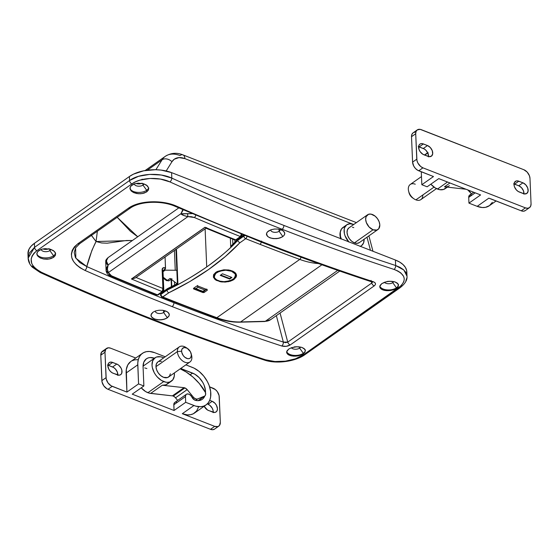 <?xml version="1.0" encoding="UTF-8"?>
<svg xmlns="http://www.w3.org/2000/svg" width="559" height="559" viewBox="0 0 559 559"><rect width="100%" height="100%" fill="white"/><g stroke="black" fill="none" stroke-linecap="round" stroke-linejoin="round"><path stroke-width="0.84" d="M142.992 185.099A4.884 2.592 177.6 0 0 143.977 183.897A4.884 2.592 -2.4 0 1 142.992 185.099L142.929 183.597L142.992 185.099A4.884 2.592 -2.4 0 1 137.696 186.126A4.884 2.592 -2.4 0 1 134.293 183.897A4.884 2.592 177.6 0 0 137.696 186.126A4.884 2.592 177.6 0 0 142.992 185.099L146.689 190.298L142.992 185.099M148.645 187.726A9.391 4.989 -2.4 0 1 146.689 190.298A9.391 4.989 177.6 0 0 148.645 187.726M148.708 187.964L148.421 190.025L146.751 191.856L143.956 193.169L140.47 193.763L136.815 193.547L133.552 192.562L131.169 190.947L130.03 188.949L130.317 186.881L131.987 185.05L134.775 183.743L138.262 183.156L143.635 183.785L146.514 185.113L148.708 187.964L148.421 190.025L146.751 191.856L146.689 190.298L146.751 191.856L142.272 193.561L138.632 193.756L133.552 192.562L131.169 190.947L129.995 187.908L130.988 185.916L134.775 183.743L138.262 183.156L143.635 183.785L147.569 185.979L148.771 188.446M392.753 282.63A4.884 2.592 177.6 0 0 393.676 281.582A4.884 2.592 -2.4 0 1 392.753 282.63L392.697 281.415L392.753 282.63A4.884 2.592 -2.4 0 1 384.438 282.295A4.884 2.592 177.6 0 0 392.753 282.63L396.443 287.829L392.753 282.63M398.462 284.887A9.391 4.989 -2.4 0 1 396.443 287.829A9.391 4.989 177.6 0 0 398.462 284.887M398.434 284.755L397.47 287.48L393.676 289.723L390.196 290.547L386.555 290.673L383.306 290.093L380.945 288.884L379.82 287.228L380.113 285.383L381.783 283.637L386.255 281.764L389.889 281.289L394.94 281.904L398.036 283.888L398.434 284.755L398.141 286.578L396.464 288.332L396.443 287.829L396.464 288.332L393.676 289.723L388.365 290.701L384.851 290.47L381.986 289.555L380.211 288.095L379.792 286.313L381.783 283.637L384.571 282.253L388.051 281.436L391.691 281.317L394.94 281.904L397.309 283.113L398.49 285.188L398.469 284.559M279.095 231.279A4.661 2.474 177.6 0 0 280.073 229.456A4.661 2.474 -2.4 0 1 280.094 229.658A4.661 2.474 -2.4 0 1 279.095 231.279L279.011 229.218L279.095 231.279A4.661 2.474 -2.4 0 1 273.966 232.251A4.661 2.474 -2.4 0 1 270.787 230.049A4.661 2.474 -2.4 0 1 270.801 229.833A4.661 2.474 177.6 0 0 273.77 232.216A4.661 2.474 177.6 0 0 279.095 231.279L282.791 236.478L279.095 231.279M284.762 233.369A9.168 4.87 -2.4 0 1 282.791 236.478A9.168 4.87 177.6 0 0 284.762 233.369M284.706 232.998L284.426 234.892L282.798 236.639L280.073 237.952L276.67 238.651L273.113 238.609L269.934 237.841L267.614 236.464L266.51 234.682L266.797 232.768L268.425 231.028L271.143 229.714L274.539 229.029L278.103 229.078L282.575 230.469L284.321 232.076L284.706 232.998L284.426 234.892L282.798 236.639L278.431 238.386L273.113 238.609L269.934 237.841L267.614 236.464L266.475 233.725L267.454 231.859L271.143 229.714L274.539 229.029L278.103 229.078L281.282 229.847L283.609 231.223L284.762 233.285M49.87 250.586A4.884 2.592 177.6 0 0 50.855 249.377A4.884 2.592 -2.4 0 1 49.87 250.586L49.807 249.076L49.87 250.586A4.884 2.592 -2.4 0 1 44.573 251.606A4.884 2.592 -2.4 0 1 41.17 249.384A4.884 2.592 177.6 0 0 44.573 251.606A4.884 2.592 177.6 0 0 49.87 250.586L53.566 255.777L49.87 250.586M55.523 253.213A9.391 4.989 -2.4 0 1 53.566 255.777A9.391 4.989 177.6 0 0 55.523 253.213M55.586 253.451L55.299 255.505L53.636 257.336L50.841 258.649L47.347 259.243L43.693 259.034L40.43 258.041L38.047 256.427L36.908 254.436L37.194 252.361L38.864 250.53L41.652 249.223L45.139 248.643L50.513 249.272L53.391 250.593L55.187 252.423L55.586 253.451L55.299 255.505L53.636 257.336L53.566 255.777L53.636 257.336L49.15 259.041L43.693 259.034L40.43 258.041L37.306 255.463L36.873 253.388L37.865 251.396L41.652 249.223L45.139 248.643L50.513 249.272L54.447 251.466L55.648 253.926M299.631 348.117A4.884 2.592 177.6 0 0 300.553 347.062A4.884 2.592 -2.4 0 1 299.631 348.117L299.582 346.901L299.631 348.117A4.884 2.592 -2.4 0 1 291.316 347.782A4.884 2.592 177.6 0 0 299.631 348.117L303.327 353.309L299.631 348.117M305.34 350.367A9.391 4.989 -2.4 0 1 303.327 353.309A9.391 4.989 177.6 0 0 305.34 350.367M305.312 350.234L305.018 352.065L303.348 353.812L300.553 355.203L297.074 356.027L293.433 356.16L290.191 355.573L287.822 354.364L286.697 352.708L286.998 350.863L288.661 349.116L291.449 347.733L296.766 346.769L301.818 347.384L304.921 349.368L305.312 350.234L305.018 352.065L303.348 353.812L303.327 353.309L303.348 353.812L302.07 354.567L298.876 355.699L295.243 356.181L291.728 355.95L288.863 355.035L287.088 353.574L286.669 351.8L288.661 349.116L291.449 347.733L294.928 346.922L298.569 346.797L301.818 347.384L304.187 348.592L305.368 350.675L305.347 350.039M163.626 312.481A4.661 2.474 177.6 0 0 164.605 310.65A4.661 2.474 -2.4 0 1 164.625 310.86A4.661 2.474 -2.4 0 1 163.626 312.481L163.535 310.413L163.626 312.481A4.661 2.474 -2.4 0 1 158.49 313.445A4.661 2.474 -2.4 0 1 155.318 311.251A4.661 2.474 -2.4 0 1 155.325 311.028A4.661 2.474 177.6 0 0 158.302 313.417A4.661 2.474 177.6 0 0 163.626 312.481L167.316 317.673L163.626 312.481M169.293 314.563A9.168 4.87 -2.4 0 1 167.316 317.673A9.168 4.87 177.6 0 0 169.293 314.563M169.237 314.193L168.958 316.094L167.323 317.833L164.605 319.154L161.202 319.846L157.645 319.804L154.459 319.042L152.146 317.659L151.042 315.877L151.328 313.969L152.949 312.222L155.668 310.909L159.07 310.231L162.627 310.28L167.106 311.67L168.853 313.271L169.237 314.193L168.958 316.094L166.079 318.56L162.962 319.587L159.413 319.923L154.459 319.042L151.426 316.799L151.007 314.92L152.949 312.222L155.668 310.909L159.07 310.231L162.627 310.28L165.813 311.049L168.133 312.425L169.293 314.486M372.343 282.092L371.742 283.05L371.4 281.757L371.742 283.05L287.745 342.115L283.343 342.087L276.349 315.646L283.343 342.087A2401.212 1567.317 -125.1 0 1 173.905 302.74A3.005 1.621 111.3 0 1 172.151 306.598A2404.217 1569.281 54.9 0 0 281.722 345.993A3.005 1.712 -71.8 0 0 283.343 342.087A2401.212 1567.317 -125.1 0 1 173.905 302.74A2401.212 1567.317 -125.1 0 1 86.785 266.587L91.942 250.292L96.057 241.523L101.647 242.969L107.181 243.2L126.404 240.503L132.42 240.503L96.057 241.523L91.424 235.423M372.35 282.064L371.742 283.05L287.745 342.115A3.005 1.963 -125.1 0 0 290.247 344.938C287.661 346.447 284.817 346.797 281.722 345.993A3.005 1.712 108.2 0 0 283.343 342.087L285.628 342.653L287.745 342.115A3.005 1.963 54.9 0 0 290.247 344.938L374.237 285.873A3.005 1.963 -125.1 0 1 371.742 283.05A3.005 1.963 54.9 0 0 374.237 285.873C376.214 284.175 375.851 282.777 373.167 281.687A3.005 1.712 108.2 0 1 371.98 281.946A3.005 1.712 -71.8 0 0 373.167 281.687A2404.217 1569.281 -125.1 0 1 263.596 242.292A3.005 1.621 111.3 0 1 262.388 242.543A3.005 1.621 -68.7 0 0 263.596 242.292A2404.217 1569.281 54.9 0 0 373.167 281.687L374.712 282.477L375.466 283.546L375.306 284.741L374.237 285.873L290.247 344.938L286.173 346.335L281.722 345.993A2404.217 1569.281 -125.1 0 1 172.151 306.598A2404.217 1569.281 -125.1 0 1 84.926 270.395L80.133 267.817L76.29 264.77L73.502 261.395L71.825 257.776L71.37 254.066L72.209 250.369L74.389 246.868L77.911 243.71L128.416 208.193L135.781 204.517L144.893 202.351L154.773 201.764L167.735 203.301L176.364 206.089A2404.217 1569.281 54.9 0 0 263.596 242.292A2404.217 1569.281 -125.1 0 1 176.364 206.089C162.55 199.87 139.638 200.185 128.416 208.193A3.005 1.963 54.9 0 0 130.17 208.179M261.689 241.544A3.005 1.621 111.3 0 1 261.626 241.062A3.005 1.621 -68.7 0 0 261.689 241.544M371.064 280.401A3.005 1.712 -71.8 0 0 371.19 281.037M406.735 273.505L406.631 270.374L405.373 267.356L403.025 264.554L399.664 262.08L395.423 260.033L395.653 265.518A3.005 1.712 108.1 0 1 394.039 269.424C405.904 274.259 407.371 280.457 398.448 288.004L303.46 354.797C294.761 361.191 276.642 363.657 265.532 359.786A3.005 1.712 108.1 0 1 264.337 360.045A3.005 1.712 -71.9 0 0 265.532 359.786A2404.217 1569.281 -125.1 0 1 153.62 319.629A3.005 1.621 111.3 0 1 152.411 319.881A3.005 1.621 -68.7 0 0 153.62 319.629A2404.217 1569.281 54.9 0 0 265.532 359.786L274.916 361.526L285.397 361.17L295.425 358.808L303.46 354.797L401.32 285.565L403.857 281.645L404.276 278.99L403.654 276.425L400.859 272.946L397.833 270.989L394.039 269.424A3.005 1.712 -71.9 0 0 395.653 265.518A2401.212 1567.317 -125.1 0 1 283.881 225.41A3.005 1.621 111.3 0 1 282.127 229.26A2404.217 1569.281 54.9 0 0 394.039 269.424A2404.217 1569.281 -125.1 0 1 282.127 229.26A2404.217 1569.281 -125.1 0 1 169.915 181.906L160.482 179.083L149.966 178.461L139.911 180.145L135.544 181.794L131.861 183.904L36.88 250.698L34.001 253.199L32.073 255.98L31.15 258.936L31.716 263.436L33.365 266.308L35.965 268.956L41.408 272.268A2404.217 1569.281 54.9 0 0 153.62 319.629A2404.217 1569.281 -125.1 0 1 41.408 272.268A3.005 1.523 114.4 0 1 40.199 272.519A3.005 1.523 -65.6 0 0 41.408 272.268C29.473 265.693 27.964 258.496 36.88 250.698L131.861 183.904C140.561 177.469 158.742 176.581 169.915 181.906A2404.217 1569.281 54.9 0 0 282.127 229.26A3.005 1.621 -68.7 0 0 283.881 225.41A2401.212 1567.317 -125.1 0 1 171.816 178.111L171.585 172.626L161.153 170.104L155.353 169.719L143.719 170.795L133.482 174.142L129.402 176.518L34.413 243.312L31.234 246.044L29.082 249.028L27.95 253.849M137.731 236.771L130.45 231.328L117.194 217.304L137.731 236.771M75.703 247.707L74.2 252.549L75.353 257.357L79.664 262.471L86.785 266.587C89.105 257.468 92.193 249.111 96.057 241.523L97.371 231.244L96.057 241.523L91.264 235.122M395.423 260.033L171.585 172.626L395.423 260.033L395.653 265.518A2401.212 1567.317 -125.1 0 1 283.881 225.41A2401.212 1567.317 -125.1 0 1 171.816 178.111L171.585 172.626A30.053 15.973 177.6 0 0 129.402 176.518L129.562 180.515L34.581 247.302L34.413 243.312L129.402 176.518L129.562 180.515L138.499 176.323L149.658 174.408L161.341 175.044L171.816 178.111A3.005 1.523 114.4 0 1 169.915 181.906A3.005 1.523 -65.6 0 0 171.816 178.111C159.399 172.284 139.219 173.367 129.562 180.515A3.005 1.963 54.9 0 0 131.861 183.904A3.005 1.963 -125.1 0 1 129.562 180.515L34.581 247.302L34.413 243.312A30.053 15.973 177.6 0 0 27.95 253.772L28.132 258.132L29.243 253.157L34.581 247.302A3.005 1.963 54.9 0 0 36.88 250.698A3.005 1.963 -125.1 0 1 34.581 247.302L28.132 258.125C28.285 261.57 29.718 264.617 32.429 267.272L40.206 272.519C77.624 289.492 115.028 305.284 152.418 319.881C189.815 334.485 227.122 347.873 264.351 360.052C276.391 364.251 295.606 361.519 304.921 354.658A3.005 1.963 -125.1 0 1 303.46 354.797A3.005 1.963 54.9 0 0 304.921 354.658L399.902 287.864A3.005 1.963 -125.1 0 1 398.448 288.004A3.005 1.963 54.9 0 0 399.902 287.857C405.058 283.881 407.427 280.003 407.008 276.23L406.826 271.877A30.053 15.973 177.6 0 0 395.423 260.033M142.098 179.187L142.783 179.523M142.238 183.198L138.681 183.918L136.019 183.436A4.884 2.592 177.6 0 0 141.846 183.366M388.065 281.436A4.884 2.592 177.6 0 0 390.308 281.275L387.499 281.387M49.115 248.678L46.516 249.363L42.896 248.916A4.884 2.592 177.6 0 0 48.724 248.853M297.206 346.755L294.376 346.866M406.917 277.746L405.876 280.716M407.008 276.237L403.891 270.081L395.653 265.518L399.874 267.293L403.228 269.494L405.561 272.023L406.812 274.818M29.606 262.996L28.132 258.132M35.343 268.781L31.961 266.042M165.422 156.254A27.049 17.657 54.9 0 0 162.068 159.811L147.29 170.202L162.068 159.811L155.884 169.733L162.068 159.811A27.049 17.657 -125.1 0 1 165.352 156.303A27.049 17.657 -125.1 0 1 179.956 155.535A7.512 4.06 111.3 0 1 182.954 154.892A7.512 4.06 111.3 0 1 184.875 158.616L179.069 157.589L174.247 159.231L171.962 161.705L166.184 170.977L171.962 161.705A7.512 5.485 -148.1 0 0 162.068 159.811A7.512 5.485 31.9 0 1 171.962 161.705A19.537 12.752 -125.1 0 1 184.875 158.616A7.512 4.06 -68.7 0 0 182.975 154.906M370.456 250.285L366.997 237.212L370.456 250.285M352.373 224.026L184.875 158.616L352.373 224.026M340.857 239.021L339.97 234.822L340.529 231.188M287.745 342.115L280.059 313.04L287.745 342.115M75.647 247.798L79.678 243.682L130.184 208.172A3.005 1.963 -125.1 0 1 128.416 208.193L77.911 243.71A3.005 1.963 54.9 0 0 79.678 243.682M175.156 206.341A3.005 1.544 -66.3 0 0 176.364 206.089A3.005 1.544 113.7 0 1 175.156 206.341M130.547 207.78A3.005 1.963 -125.1 0 1 130.184 208.172C140.232 200.884 162.403 200.499 175.163 206.341L262.395 242.55C299.002 256.847 335.533 269.976 371.987 281.953L372.574 282.225L372.315 281.722M80.042 243.291A3.005 1.963 -125.1 0 1 79.671 243.689A3.005 1.963 -125.1 0 1 77.911 243.71C67.485 253.555 69.826 262.451 84.926 270.395A3.005 1.544 -66.3 0 0 86.785 266.587L75.828 258.202L75.619 247.847M172.151 306.598A3.005 1.621 -68.7 0 0 173.905 302.74A2401.212 1567.317 -125.1 0 1 86.785 266.587A3.005 1.544 113.7 0 1 84.926 270.395A2404.217 1569.281 54.9 0 0 172.151 306.598M340.731 238.679A12.095 7.896 -125.1 0 1 340.361 231.643M151.042 315.877L150.972 315.255M150.979 315.332A9.168 4.87 177.6 0 0 157.296 319.587A9.168 4.87 177.6 0 0 167.316 317.673A9.168 4.87 -2.4 0 1 157.296 319.587A9.168 4.87 -2.4 0 1 150.979 315.332M286.697 352.708L286.641 352.275M286.711 351.569A9.391 4.989 177.6 0 0 293.657 355.342A9.391 4.989 177.6 0 0 303.327 353.309A9.391 4.989 -2.4 0 1 293.657 355.342A9.391 4.989 -2.4 0 1 286.711 351.569M294.942 346.915A4.884 2.592 177.6 0 0 297.185 346.762M36.908 254.436L36.845 253.926M36.852 253.604A9.391 4.989 177.6 0 0 43.497 257.769A9.391 4.989 177.6 0 0 53.566 255.777A9.391 4.989 -2.4 0 1 43.497 257.769A9.391 4.989 -2.4 0 1 36.852 253.597M266.51 234.682L266.447 234.053M266.447 234.137A9.168 4.87 177.6 0 0 272.764 238.393A9.168 4.87 177.6 0 0 282.791 236.478A9.168 4.87 -2.4 0 1 272.764 238.393A9.168 4.87 -2.4 0 1 266.447 234.137M379.82 287.228L379.757 286.788M379.834 286.082A9.391 4.989 177.6 0 0 386.772 289.862A9.391 4.989 177.6 0 0 396.443 287.829A9.391 4.989 -2.4 0 1 386.772 289.862A9.391 4.989 -2.4 0 1 379.834 286.082M130.03 188.949L129.968 188.446M129.974 188.117A9.391 4.989 177.6 0 0 136.62 192.282A9.391 4.989 177.6 0 0 146.689 190.298A9.391 4.989 -2.4 0 1 136.62 192.282A9.391 4.989 -2.4 0 1 129.974 188.117M162.278 297.199L168.741 292.811C198.145 278.438 221.825 261.787 239.776 242.858L245.694 238.693A2404.217 1569.281 54.9 0 0 260.005 244.339A2.257 1.216 -68.7 0 0 261.277 242.11A2.257 1.216 111.3 0 1 260.005 244.339A2404.217 1569.281 54.9 0 0 299.757 259.418A2.257 1.244 -69.8 0 0 300.994 257.203A2.257 1.244 110.2 0 1 299.757 259.418A2404.217 1569.281 -125.1 0 1 260.005 244.339A2404.217 1569.281 -125.1 0 1 245.694 238.693L239.776 242.858L225.319 256.567L208.556 269.536L189.641 281.659L168.741 292.811L162.816 296.969A2404.217 1569.281 54.9 0 0 177.126 302.615A2.257 1.216 111.3 0 1 176.225 302.803A2.257 1.216 -68.7 0 0 177.126 302.615A2404.217 1569.281 54.9 0 0 216.878 317.694A2404.217 1569.281 -125.1 0 1 177.126 302.615A2404.217 1569.281 -125.1 0 1 162.816 296.969A2.257 1.209 111.7 0 1 161.914 297.157A2.257 1.209 111.7 0 1 161.355 296.053A2.257 1.195 -2.4 0 1 160.503 295.166A2.257 1.195 -2.4 0 1 160.985 294.376L160.957 293.741L167.008 289.478L177.902 283.93L176.441 249.021L177.902 283.93L177.399 283.595L177.902 283.93L167.008 289.478L167.036 290.121L167.295 288.73L167.008 289.478L160.475 294.523L160.957 293.741A1.502 0.978 -125.1 0 1 161.272 292.972A1.502 0.978 -125.1 0 1 162.096 292.93M271.087 319.336A21.039 13.73 -125.1 0 1 265.294 321.299L337.727 270.367L265.294 321.299A21.039 13.73 54.9 0 0 270.759 319.58L264.638 321.523L239.958 322.173C232.258 322.361 224.264 320.929 215.984 317.889A2.257 1.244 -69.8 0 0 216.878 317.694L299.757 259.418L216.878 317.694A90.16 58.849 54.9 0 0 240.608 321.949L321.9 264.784L240.608 321.949A2.257 1.565 88.5 0 1 239.958 322.173A2.257 1.565 -91.5 0 0 240.608 321.949A90.16 58.849 -125.1 0 1 216.878 317.694A2.257 1.244 110.2 0 1 215.977 317.882L161.921 297.164L160.503 295.166L161.272 292.972A1.502 0.978 54.9 0 0 160.957 293.741L160.985 294.376A2.257 1.195 177.6 0 0 160.503 295.166M215.76 272.38L223.775 269.815L230.357 270.311L235.108 272.645L236.275 274.287L236.485 276.069L234.018 279.444L233.997 278.955L234.018 279.444L232.872 280.143L230.098 281.268L225.2 282.085L220.232 281.736L215.124 279.605L213.363 277.138L213.664 274.658L215.76 272.38L217.388 271.436L223.775 269.815L228.799 269.99L233.075 271.283L235.108 272.645L236.275 274.287L236.219 276.964L234.018 279.444L228.526 281.659L221.839 281.988L216.151 280.29L213.363 277.138L213.664 274.658L215.76 272.38M236.52 275.398L236.485 276.069M206.718 266.943C192.841 276.46 179.614 284.189 167.036 290.121L160.985 294.376A2.257 1.474 54.9 0 0 162.816 296.969A2.257 1.474 -125.1 0 1 160.985 294.376L167.036 290.121L167.19 290.911L167.036 290.121C181.584 283.043 194.811 275.314 206.718 266.943L205.118 228.848L206.718 266.943C220.148 257.259 230.511 248.392 237.813 240.356L237.785 239.713L243.836 235.458L243.864 236.101L237.813 240.356C228.987 249.712 218.625 258.579 206.718 266.943M207.214 289.653A2404.217 1569.281 -125.1 0 1 197.788 285.984L196.733 286.082L193.47 288.374L193.596 288.933L193.568 288.304L193.596 288.933A2404.217 1569.281 54.9 0 0 203.022 292.595A2404.217 1569.281 -125.1 0 1 193.596 288.933L193.47 288.374L196.733 286.082L197.788 285.984A2404.217 1569.281 54.9 0 0 207.214 289.653L207.333 290.205L204.077 292.497L203.022 292.595L202.98 291.686L203.022 292.595L204.077 292.497L207.333 290.205L207.214 289.653L207.333 290.205M174.583 285.069L174.443 281.75L174.583 285.069M234.85 240.035L234.941 242.201L234.85 240.035M264.638 321.523A2.257 1.565 -91.5 0 0 265.294 321.299L240.608 321.949L265.294 321.299A2.257 1.565 88.5 0 1 264.617 321.523M318.49 263.568A90.16 58.849 -125.1 0 1 299.757 259.418A90.16 58.849 54.9 0 0 318.49 263.568M237.785 239.713L237.987 241.132L237.813 240.356L243.864 236.101A2.257 1.195 -2.4 0 1 244.982 235.66A2.257 1.195 177.6 0 0 243.864 236.101A2.257 1.474 54.9 0 0 245.694 238.693A2.257 1.474 -125.1 0 1 243.864 236.101L243.836 235.458A1.502 0.978 -125.1 0 1 243.85 235.206A1.502 0.978 54.9 0 0 243.836 235.458L237.785 239.713L238.12 238.931L230.72 246.792L237.785 239.713M230.357 238.232L230.72 246.792L230.357 238.232M232.642 239.147L232.851 244.262L232.642 239.147M204.021 291.148L204.077 292.497L204.021 291.148M193.596 288.933L193.47 288.374M171.767 286.508L171.466 279.458L171.767 286.508M167.567 291.693L167.19 290.911L167.567 291.693M168.741 292.811L168.112 292.364L168.741 292.811M239.776 242.858L237.987 241.132L239.776 242.858M246.973 236.457A2.257 1.209 111.7 0 1 245.694 238.693L246.666 237.442L247.029 235.807M231.754 245.373L231.237 245.855M237.861 239.259L243.57 235.094M241.53 235.758A1.502 0.978 -125.1 0 1 241.215 236.534A1.502 0.978 -125.1 0 1 240.398 236.569L235.737 239.846A2404.217 1569.281 -125.1 0 1 204.999 227.247L131.435 278.976L204.999 227.247A2404.217 1569.281 54.9 0 0 235.737 239.846L240.398 236.569A2404.217 1569.281 -125.1 0 1 194.371 217.514L191.325 216.696L187.915 216.626L108.362 272.568L109.305 274.364L111.493 275.79A2404.217 1569.281 54.9 0 0 157.519 294.845L162.173 291.574A2404.217 1569.281 -125.1 0 1 131.435 278.976L205.041 227.324L205.782 228.142L205.041 227.324L131.582 278.983L135.25 277.984L206.243 228.065M206.634 227.618L206.187 228.1M164.367 270.235L163.004 271.192L164.8 270.172L177.392 270.283L165.226 270.151L163.025 271.695L165.226 270.151L164.367 270.235M162.99 270.71L165.492 268.579L165.073 257.014L165.534 268.152A3.759 2.453 54.9 0 0 162.131 269.892L163.116 267.852L165.534 268.152L165.045 269.382L162.99 270.71M182.632 209.918L181.018 213.65L182.632 209.918M105.721 262.045L108.257 264.994L106.105 270.842L106.538 268.068L108.097 265.022A2.257 1.887 -90.1 0 1 108.132 264.903L106.343 260.899L108.062 257.629L106.364 260.263L106.685 262.541L108.132 264.903L181.018 213.65L108.132 264.903L107.391 269.214L108.362 272.568L187.915 216.626L183.778 215.494L181.018 213.65A2.257 0.727 35.5 0 0 181.053 213.72L191.968 213.65L180.892 213.922L183.212 209.863L180.892 213.922C182.178 215.033 184.519 215.935 187.915 216.626L187.544 213.573L187.915 216.626L194.371 217.514A2.257 1.174 -66.9 0 0 195.692 215.25A2.257 1.174 113.1 0 1 194.371 217.514A2404.217 1569.281 54.9 0 0 240.398 236.569L241.195 235.213L241.236 233.872M171.955 278.717A2.257 1.474 -125.1 0 1 170.132 278.431L177.063 283.769L170.132 278.431L167.337 280.394L163.263 277.25L167.337 280.394L166.505 280.632L166.47 279.821M242.347 235.954L241.9 235.612L242.347 235.954M163.312 290.764A1.502 0.978 -125.1 0 1 162.997 291.532A1.502 0.978 -125.1 0 1 162.173 291.574L157.519 294.845A1.502 0.978 54.9 0 0 158.337 294.81L157.519 294.845A2404.217 1569.281 -125.1 0 1 111.493 275.79L108.362 272.568C107.097 270.381 107.062 267.852 108.257 264.994L106.979 264.295L105.826 262.611M235.136 240.056L235.737 239.846A1.502 0.978 54.9 0 0 236.562 239.804L234.424 239.818M135.124 278.068L131.435 278.976A2404.217 1569.281 54.9 0 0 162.173 291.574A1.502 0.978 54.9 0 0 162.997 291.532L163.787 289.835L162.914 288.451L162.131 269.892L162.914 288.451A2401.967 1567.806 -125.1 0 1 136.012 277.446A2401.967 1567.806 54.9 0 0 162.914 288.451L162.173 291.574L162.976 290.219L162.914 288.451L163.717 290.275M174.422 250.432L175.246 270.102L174.422 250.432M171.194 279.248L168.944 280.793L167.337 280.394A2.257 1.474 54.9 0 0 169.16 280.681L166.491 280.625A2.257 0.734 -52.4 0 0 167.337 280.394L170.132 278.431L170.544 278.696M106 261.221L106.671 260.648M163.787 289.835L162.99 270.78A2.257 1.195 177.6 0 0 162.131 269.892A2.257 1.195 -2.4 0 1 162.99 270.773A2.257 1.195 -2.4 0 1 162.501 271.562M178.754 207.92L108.048 257.636C104.54 260.955 106.189 261.326 105.721 262.087L106.112 270.989C106.874 273.7 108.362 275.363 110.584 275.978A2.257 1.174 -66.9 0 0 111.493 275.79A2.257 1.174 113.1 0 1 110.584 275.978L156.199 294.824M106.105 270.842L108.362 272.568A2.257 1.88 172.4 0 1 106.119 271.003A2.257 1.88 172.4 0 1 106.105 270.842M156.918 295.061L158.337 294.81L162.997 291.532M241.271 234.172L240.398 236.569A1.502 0.978 54.9 0 0 241.215 236.534L236.562 239.804L234.703 239.979L205.754 228.128M241.215 236.534L241.928 234.438M241.705 234.018L241.935 235.269M348.921 242.068L345.029 235.772L344.379 233.522L344.197 229.309L344.686 227.499L346.706 224.844L349.857 223.768L353.658 224.438A12.773 8.336 -125.1 0 1 353.756 224.48L353.658 224.438A12.773 8.336 -125.1 0 0 346.762 224.802A12.773 8.336 -125.1 0 0 348.655 241.774M364.126 239.231A12.773 8.336 -125.1 0 1 361.456 245.701A12.773 8.336 -125.1 0 1 360.303 246.323M367.549 214.782L348.921 227.876A9.014 5.883 54.9 0 0 347.691 235.591A9.014 5.883 54.9 0 0 354.427 242.879A9.014 5.883 54.9 0 0 359.297 242.627L377.919 229.532A9.014 5.883 -125.1 0 1 373.056 229.784L354.427 242.879L373.056 229.784A9.014 5.883 -125.1 0 1 366.313 222.489A9.014 5.883 -125.1 0 1 367.549 214.782A9.014 5.883 -125.1 0 1 372.413 214.523A9.014 5.883 -125.1 0 1 379.156 221.818A9.014 5.883 -125.1 0 1 377.919 229.532M373.056 229.784L369.073 226.968L366.327 222.524L365.663 219.394L366.082 216.682L368.542 214.279L371.043 214.132L375.145 216.158L377.507 218.709L379.142 221.783L379.806 224.914L378.792 228.687L376.927 230.035L373.056 229.784M344.26 226.842L341.619 228.743L340.291 232.055L340.466 236.275L341.256 238.882A12.773 8.336 54.9 0 1 342.856 227.555L346.762 224.802M364.126 239.161L363.539 242.997L361.512 245.66L360.052 246.414M353.791 227.618L352.415 227.227M348.886 227.904L347.46 229.777L347.041 232.488L347.705 235.618L349.34 238.693L351.702 241.243L354.427 242.879L357.11 243.354L359.332 242.599M213.908 274.224L213.531 275.915A11.348 6.03 -2.4 0 1 213.908 274.224M217.849 280.471L218.234 280.625C213.873 279.339 213.286 276.684 216.466 272.659C222.915 269.906 227.946 269.445 231.552 271.262L231.866 270.766L231.552 271.262L225.745 270.228L219.659 271.115L215.327 273.63L214.188 275.811L214.23 276.929L214.677 278.012L216.717 279.898L220.001 281.177L224.033 281.666L230.126 280.779L234.452 278.256L235.591 276.083L235.108 273.882L231.552 271.262C235.912 272.554 236.499 275.21 233.313 279.234C226.863 281.988 221.839 282.449 218.234 280.625L217.989 280.681C224.865 283.609 236.73 280.311 236.205 274.965L235.605 273.176A11.348 6.03 -2.4 0 1 236.205 274.965L236.164 274.036M220.239 275.349L222.475 273.777L231.901 277.46L229.665 279.032L220.239 275.349L229.665 279.032L229.644 278.494L220.728 275.007L229.644 278.494L231.391 277.264L229.644 278.494L229.665 279.032L231.901 277.46L222.475 273.777L220.239 275.349M203.099 291.665L195.936 288.577L197.802 287.263L204.867 290.023L203.008 291.337L203.169 291.749L206.334 289.52L203.008 291.337L194.434 288.339M206.788 289.059L206.348 289.513L206.788 289.059M195.126 288.549L195.936 288.577L197.802 287.263L197.537 285.446L197.802 287.263L204.867 290.023L206.348 289.513M525.32 210.575L523.469 211.211L521.233 210.813L488.839 198.159L477.197 206.348L468.952 203.127L480.593 194.937L438.766 178.607L427.132 186.797L421.828 184.722L433.47 176.539L417.587 170.215L415.421 168.441L413.723 166.051L412.584 162.131L411.515 136.689L411.864 134.433L413.052 132.867M417.28 129.898L413.087 132.846A7.512 4.905 54.9 0 0 411.515 136.689L415.707 133.748A7.512 4.905 -125.1 0 1 417.28 129.898A7.512 4.905 -125.1 0 1 421.332 129.688L523.825 169.712A7.512 4.905 -125.1 0 1 529.981 178.37L531.05 203.804A7.512 4.905 -125.1 0 1 529.478 207.655A7.512 4.905 -125.1 0 1 525.425 207.864L422.932 167.84L420.654 166.477L417.915 163.102L416.937 160.468L415.707 133.748L416.057 131.484L417.245 129.926L420.186 129.36L523.825 169.712L527.144 172.06L529.436 175.764L529.981 178.37L531.05 203.804L530.701 206.061L529.513 207.627L527.661 208.262L525.425 207.864L521.233 210.813L490.564 198.745M523.916 194.134L523.504 190.898L521.554 187.754L518.738 185.756L513.644 183.869M413.912 132.427L414.911 132.238M428.494 156.869L428.075 153.634L426.133 150.49L424.295 148.974L418.216 146.605M523.958 193.805A6.387 4.172 54.9 0 0 518.738 185.756L522.931 182.807L517.83 180.92L516.062 181.025L514.315 182.73L514.021 184.645L514.49 186.867L516.439 190.011L518.277 191.52L524.356 193.896L526.857 193.421L528.108 191.185L527.696 187.95L525.746 184.805L522.931 182.807A6.387 4.172 -125.1 0 1 527.703 187.971A6.387 4.172 -125.1 0 1 526.83 193.435A6.387 4.172 -125.1 0 1 523.378 193.617L519.255 192.01A6.387 4.172 -125.1 0 1 514.483 186.839A6.387 4.172 -125.1 0 1 515.356 181.382A6.387 4.172 -125.1 0 1 518.801 181.2L514.615 184.142A6.387 4.172 54.9 0 0 514.035 183.953M428.529 156.541A6.387 4.172 54.9 0 0 423.31 148.491L427.502 145.543L422.408 143.656L420.634 143.761L419.313 144.711L418.649 146.367L419.068 149.602L420.221 151.775L422.849 154.256L428.928 156.632L431.429 156.157L432.68 153.921L432.268 150.685L430.318 147.541L427.502 145.543A6.387 4.172 -125.1 0 1 432.275 150.706A6.387 4.172 -125.1 0 1 431.401 156.171A6.387 4.172 -125.1 0 1 427.956 156.352L423.834 154.745A6.387 4.172 -125.1 0 1 419.054 149.574A6.387 4.172 -125.1 0 1 419.928 144.117A6.387 4.172 -125.1 0 1 423.38 143.936L419.187 146.877A6.387 4.172 54.9 0 0 418.614 146.689M488.839 198.159L477.197 206.348L468.952 203.127L468.715 197.404L468.952 203.127L480.593 194.937L438.766 178.607L427.132 186.797L421.828 184.722L421.283 171.781L421.828 184.722L433.47 176.539L418.74 170.788L422.932 167.84L525.425 207.864L521.233 210.813A7.512 4.905 54.9 0 0 525.292 210.596L529.478 207.655M418.74 170.788L422.932 167.84A7.512 4.905 -125.1 0 1 416.776 159.182L412.584 162.131A7.512 4.905 54.9 0 0 418.74 170.788M416.776 159.182L412.584 162.131L411.515 136.689L415.707 133.748L416.776 159.182M522.931 182.807L518.801 181.2L514.615 184.142L518.738 185.756L522.931 182.807M427.502 145.543L423.38 143.936L419.187 146.877L423.31 148.491L427.502 145.543M427.684 152.733L425.734 154.109A22.542 14.709 54.9 0 0 424.602 155.046M492.36 202.344L489.46 205.635L485.436 207.347L482.291 207.529L477.197 206.348A22.542 14.709 54.9 0 0 489.363 205.705L496.078 200.988M472.082 194.965L469.63 195.112L468.715 197.404L475.206 192.834L468.715 197.404A4.507 2.942 54.9 0 1 469.651 195.098L473.697 192.247M428.215 152.852L424.533 155.109M421.486 176.574L410.257 184.47A9.244 6.03 54.9 0 0 408.992 192.38A9.244 6.03 54.9 0 0 415.896 199.856A9.244 6.03 -125.1 0 1 414.016 198.857A9.244 6.03 -125.1 0 1 408.622 191.185A9.244 6.03 -125.1 0 1 415.239 184.211M408.622 191.185L409.02 192.771A6.233 4.074 54.9 0 0 412.661 197.949L414.016 198.857M422.821 194.986A9.244 6.03 -125.1 0 1 415.896 199.856L434.015 187.111L415.896 199.856A9.244 6.03 54.9 0 0 420.885 199.591L436.495 188.614M446.578 187.321L443.629 189.445L439.667 189.676L435.3 187.971L430.828 184.191A14.275 9.314 54.9 0 0 437.494 189.054L447.5 182.017L437.494 189.054A14.275 9.314 54.9 0 0 445.202 188.649L447.347 187.139M467.673 189.781L471.461 193.819L469.336 191.22L469.951 190.787L469.336 191.22A4.507 2.942 54.9 0 0 468.121 190.067M449.387 185.7A14.275 9.314 -125.1 0 1 444.468 186.818L466.024 189.249L444.468 186.818L449.939 182.968L444.468 186.818L446.341 186.825M412.968 198.145L410.404 195.727L408.957 192.499M170.383 373.789L169.419 376.186L167.511 377.563L163.542 377.311L160.74 375.634L158.323 373.021L156.646 369.869L155.968 366.662A9.244 6.03 54.9 0 0 160.713 375.613A9.244 6.03 54.9 0 0 168.525 377.046L189.948 361.987A9.244 6.03 -125.1 0 1 182.129 360.548A9.244 6.03 -125.1 0 1 177.385 351.597L155.968 366.662L156.394 363.881L157.855 361.959M187.538 348.516L186.182 347.6A9.244 6.03 54.9 0 0 177.385 351.597L181.605 351.213A6.233 4.074 -125.1 0 1 187.538 348.516A6.233 4.074 -125.1 0 1 191.185 353.693A6.233 4.074 -125.1 0 1 191.381 355.028L190.682 357.641L189.389 358.571L187.663 358.668L184.826 357.264L183.191 355.503L181.738 352.275L181.654 350.214L182.304 348.599L184.414 347.509L187.23 348.313L190.437 351.772L191.381 355.028A6.233 4.074 -125.1 0 1 186.713 358.396A6.233 4.074 -125.1 0 1 181.605 351.213L177.385 351.597A9.244 6.03 54.9 0 0 184.959 362.253A9.244 6.03 54.9 0 0 191.877 357.257A9.244 6.03 -125.1 0 1 189.948 361.987M163.717 381.573A14.275 9.314 -125.1 0 1 153.047 370.023A14.275 9.314 -125.1 0 1 155.004 357.809A14.275 9.314 -125.1 0 1 162.704 357.411L160.531 356.789L156.576 357.012L154.941 357.858L152.677 360.828L152.02 365.118L152.334 367.563L154.186 372.567L155.654 374.942L157.414 377.108L161.523 380.483L165.89 382.195L167.966 382.321L169.852 381.965L172.801 379.834L174.289 376.13L174.338 372.965A14.275 9.314 -125.1 0 1 171.424 381.168A14.275 9.314 -125.1 0 1 163.717 381.573L147.89 392.704L163.717 381.573M198.214 400.649L204.748 396.051A4.507 2.942 -125.1 0 0 204.762 390.979A42.072 27.461 -125.1 0 0 180.194 368.842L186.105 371.966L193.03 377.129L199.346 383.565L205.502 392.614L205.551 394.906L204.873 395.954L197.634 398.965L196.069 399.035L193.826 397.694L187.174 389.63L184.91 387.904A4.507 2.942 54.9 0 0 184.037 387.68L172.396 395.87L184.037 387.68A4.507 2.942 -125.1 0 1 184.91 387.904L173.276 396.093A4.507 2.942 54.9 0 0 172.396 395.87L149.295 393.159L145.696 391.621L141.224 387.841A14.275 9.314 54.9 0 0 147.89 392.704A14.275 9.314 54.9 0 0 150.671 393.41L162.313 385.228L165.883 384.83L168.566 382.831M163.703 357.844L162.704 357.411A14.275 9.314 -125.1 0 1 163.703 357.844M158.917 361.414L161.474 361.268M184.037 387.68L162.313 385.228L184.037 387.68M204.748 396.051A4.507 2.942 -125.1 0 1 204.349 396.268L197.634 398.965L195.608 400.391L197.634 398.965A4.507 2.942 -125.1 0 1 193.33 397.156L192.324 397.868L193.33 397.156L187.174 389.63L175.54 397.812L187.174 389.63A4.507 2.942 -125.1 0 0 184.91 387.904L173.276 396.093A4.507 2.942 54.9 0 0 172.396 395.87L150.671 393.41L162.313 385.228A14.275 9.314 54.9 0 0 167.232 384.11L171.424 381.168M177.664 400.419L175.54 397.812A4.507 2.942 54.9 0 0 173.276 396.093L175.023 397.253L177.664 400.419M204.349 396.268L198.117 400.649L204.349 396.268M144.704 367.92L146.877 368.542M191.325 354.399A9.244 6.03 -125.1 0 1 191.877 357.257A9.244 6.03 54.9 0 0 191.576 355.279L191.185 353.693M179.313 346.866L157.897 361.932A9.244 6.03 54.9 0 0 155.968 366.662L177.385 351.597A9.244 6.03 -125.1 0 1 179.313 346.866A9.244 6.03 -125.1 0 1 186.916 348.138M186.399 394.277L174.757 402.466A4.507 2.942 54.9 0 0 173.814 404.772L185.455 396.59A4.507 2.942 -125.1 0 1 186.399 394.277A4.507 2.942 -125.1 0 1 188.83 394.151A4.507 2.942 -125.1 0 1 191.94 397.183L190.591 395.325L188.83 394.151L186.895 394.025L185.958 394.696L185.455 396.59L185.693 402.312L193.938 405.527L182.304 413.716L214.698 426.363L217.926 426.573L219.477 425.455L220.323 422.311L219.093 395.59L217.346 391.698L215.376 389.574L209.618 386.856L213.098 388.212A7.512 4.905 -125.1 0 1 219.254 396.869L220.323 422.311A7.512 4.905 -125.1 0 1 218.758 426.154A7.512 4.905 -125.1 0 1 214.698 426.363L210.505 429.312L212.741 429.71L214.593 429.074M104.184 350.738L101.633 352.051L100.788 355.196L104.98 352.247A7.512 4.905 -125.1 0 1 106.552 348.404A7.512 4.905 -125.1 0 1 110.605 348.187L135.767 358.012L110.605 348.187L108.369 347.789L105.826 349.102L104.98 352.247L106.21 378.967L107.964 382.852L111.052 385.773L126.928 392.09L126.313 369.429L127.843 364.838L130.743 361.547M131.973 360.793L134.768 359.842L137.905 359.661M117.802 375.047A6.387 4.172 54.9 0 0 112.583 366.99L116.775 364.042A6.387 4.172 -125.1 0 1 121.548 369.213A6.387 4.172 -125.1 0 1 120.674 374.677A6.387 4.172 -125.1 0 1 117.229 374.858L112.121 372.762L110.284 371.246L108.837 369.219L107.873 365.886L108.586 363.21L109.906 362.26L111.681 362.155L116.775 364.042L118.711 365.202L121.037 368.074L121.869 370.317L121.715 373.328L120.702 374.656L119.123 375.194L113.107 373.244A6.387 4.172 -125.1 0 1 108.327 368.081A6.387 4.172 -125.1 0 1 109.201 362.616A6.387 4.172 -125.1 0 1 112.652 362.435L108.46 365.383L113.568 367.48L115.406 368.989L117.348 372.133L117.767 375.369M198.648 406.777L196.642 410.977L193.33 413.765L190.535 414.715L187.398 414.897L182.304 413.716L214.698 426.363L210.505 429.312L108.013 389.288L210.505 429.312A7.512 4.905 54.9 0 0 214.565 429.102L218.758 426.154M212.651 412.123L207.55 410.026L204.154 406.267A6.387 4.172 -125.1 0 0 208.528 410.509L214.551 412.458L216.13 411.92L217.137 410.592L217.437 408.671L216.466 405.338L215.019 403.305L212.203 401.306A6.387 4.172 -125.1 0 1 216.976 406.477A6.387 4.172 -125.1 0 1 216.102 411.941A6.387 4.172 -125.1 0 1 212.651 412.123M209.695 400.328L212.203 401.306L209.695 400.328M106.552 348.404L102.36 351.345A7.512 4.905 54.9 0 0 100.788 355.196L102.024 381.916L103.771 385.801L106.86 388.715L108.013 389.288L112.205 386.339L126.928 392.09L138.569 383.907L143.873 385.976L132.231 394.165L174.052 410.495L173.849 404.052L174.736 402.48M175.847 402.096L177.189 402.333M107.489 365.104L108.46 365.383A6.387 4.172 54.9 0 0 107.887 365.195M213.231 412.311A6.387 4.172 54.9 0 0 208.011 404.255L209.946 405.415L212.273 408.287L213.105 410.523L213.189 412.633M142.475 353.295A22.542 14.709 -125.1 0 1 154.64 352.652L165.212 356.782L154.64 352.652L149.546 351.471L146.409 351.653L143.614 352.61L141.273 354.294L139.484 356.656L138.304 359.591L137.78 362.994L138.569 383.907L126.928 392.09L126.131 373.014L137.773 364.831A22.542 14.709 -125.1 0 1 142.475 353.295L130.841 361.477A22.542 14.709 54.9 0 0 126.131 373.014L137.773 364.831L138.569 383.907L143.873 385.976L132.231 394.165L174.052 410.495L185.693 402.312L195.671 406.114L200.646 406.721L203.623 406.148L206.201 404.821L208.276 402.787L209.772 400.132L210.631 396.946L210.652 391.454L209.164 385.528L207.389 381.594L203.735 376.081L199.165 371.469L194.078 368.143L185.874 364.852L192.345 367.375A22.542 14.709 -125.1 0 1 209.192 385.612A22.542 14.709 -125.1 0 1 206.11 404.891A22.542 14.709 -125.1 0 1 193.938 405.527L182.304 413.716A22.542 14.709 54.9 0 0 194.469 413.073L206.11 404.891M100.788 355.196L104.98 352.247L106.049 377.681L101.857 380.63L100.788 355.196M106.049 377.681L101.857 380.63A7.512 4.905 54.9 0 0 108.013 389.288L112.205 386.339A7.512 4.905 -125.1 0 1 106.049 377.681M108.46 365.383L112.583 366.99L116.775 364.042L112.652 362.435L108.46 365.383M208.011 404.255L212.203 401.306L208.011 404.255M154.885 358.375L150.189 357.543L148.107 357.942L146.297 358.871L143.803 362.155L143.076 366.9L143.873 385.976L143.076 366.9A15.778 10.3 -125.1 0 1 146.367 358.822A15.778 10.3 -125.1 0 1 154.431 358.214M205.495 392.725L205.433 390.245L204.035 384.99L202.756 382.398L199.242 377.709L194.888 374.23L180.725 368.472L192.582 373.098L190.179 374.789L192.582 373.098A15.778 10.3 -125.1 0 1 205.502 392.628M204.783 396.024A15.778 10.3 -125.1 0 1 202.218 399.357A15.778 10.3 -125.1 0 1 195.58 400.391A4.507 2.942 -125.1 0 1 191.94 397.183L194.539 399.985L197.795 400.656L201.659 399.713L203.183 398.539L204.783 396.024M173.814 404.772L185.455 396.59L185.693 402.312L174.052 410.495L173.814 404.772M356.39 222.622L182.954 154.892C176.868 152.39 170.998 152.859 165.352 156.303L145.116 170.53M372.965 251.264L368.898 235.877M339.746 271.066L270.759 319.58M171.424 286.683L171.117 279.304M161.272 292.972L167.302 288.73M167.372 288.689L177.399 283.595L175.959 249.356M231.461 245.611L238.008 239.028M106.077 270.542L106.112 270.989M166.491 280.625L163.298 278.165M241.998 234.466L242.012 234.829M360.478 246.386L361.456 245.701M213.496 275.028L213.531 275.915C212.986 277.613 217.011 280.702 217.989 280.681M194.595 288.409L203.148 291.756M154.997 357.816L143.062 366.208"/></g></svg>
